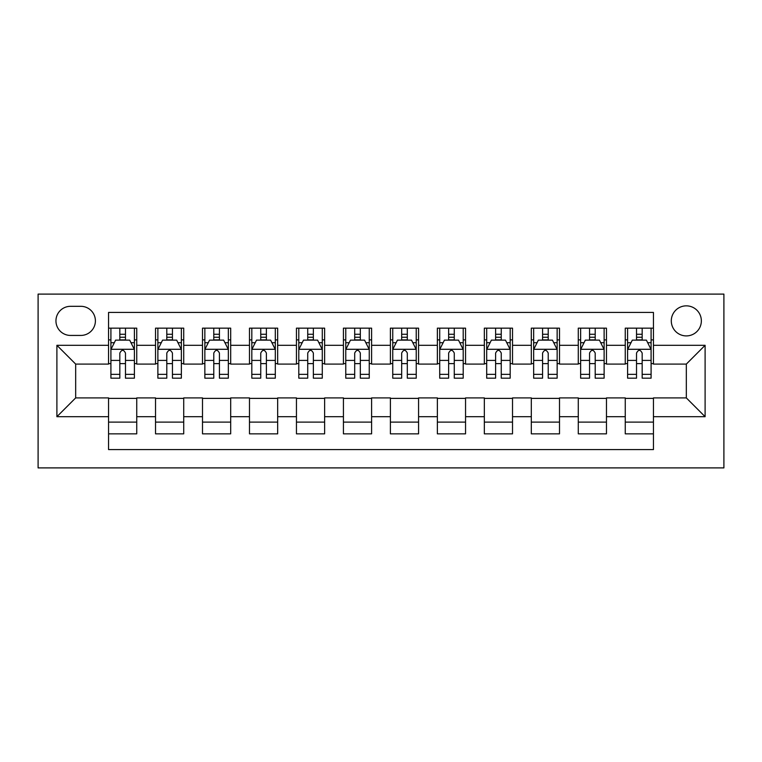 <?xml version="1.0" encoding="UTF-8"?>
<svg xmlns="http://www.w3.org/2000/svg" width="762" height="762" viewBox="0 0 762 762"><rect width="100%" height="100%" fill="white"/><g stroke="black" fill="none" stroke-linecap="round" stroke-linejoin="round"><path stroke-width="1.14" d="M686.324 305.848A15.03 15.03 0 0 0 671.293 320.878A15.03 15.03 0 0 0 686.324 335.909A15.03 15.03 0 0 0 701.354 320.878A15.03 15.03 0 0 0 686.324 305.848M38.1 467.897L723.9 467.897L723.9 294.103L38.1 294.103L38.1 467.897M653.444 328.155L625.259 328.155L625.259 345.3L606.466 345.3L606.466 364.093L625.259 364.093L625.259 345.3M606.466 345.3L606.466 328.155L578.282 328.155L578.282 345.3L559.499 345.3L559.499 364.093L578.282 364.093L578.282 345.3M559.499 345.3L559.499 328.155L531.314 328.155L531.314 345.3L512.521 345.3L512.521 364.093L531.314 364.093L531.314 345.3M512.521 345.3L512.521 328.155L484.337 328.155L484.337 345.3L465.553 345.3L465.553 364.093L484.337 364.093L484.337 345.3M465.553 345.3L465.553 328.155L437.369 328.155L437.369 345.3L418.576 345.3L418.576 364.093L437.369 364.093L437.369 345.3M418.576 345.3L418.576 328.155L390.392 328.155L390.392 345.3L371.608 345.3L371.608 364.093L390.392 364.093L390.392 345.3M371.608 345.3L371.608 328.155L343.424 328.155L343.424 345.3L324.631 345.3L324.631 364.093L343.424 364.093L343.424 345.3M324.631 345.3L324.631 328.155L296.447 328.155L296.447 345.3L277.663 345.3L277.663 364.093L296.447 364.093L296.447 345.3M277.663 345.3L277.663 328.155L249.479 328.155L249.479 345.3L230.686 345.3L230.686 364.093L249.479 364.093L249.479 345.3M230.686 345.3L230.686 328.155L202.501 328.155L202.501 345.3L183.718 345.3L183.718 364.093L202.501 364.093L202.501 345.3M183.718 345.3L183.718 328.155L155.534 328.155L155.534 364.093L136.741 364.093L136.741 328.155L108.556 328.155M108.556 433.845L136.741 433.845L136.741 397.907L155.534 397.907L155.534 433.845L183.718 433.845L183.718 397.907L202.501 397.907L202.501 416.7L183.718 416.7M202.501 416.7L202.501 433.845L230.686 433.845L230.686 397.907L249.479 397.907L249.479 416.7L230.686 416.7M249.479 416.7L249.479 433.845L277.663 433.845L277.663 397.907L296.447 397.907L296.447 416.7L277.663 416.7M296.447 416.7L296.447 433.845L324.631 433.845L324.631 397.907L343.424 397.907L343.424 416.7L324.631 416.7M343.424 416.7L343.424 433.845L371.608 433.845L371.608 397.907L390.392 397.907L390.392 416.7L371.608 416.7M390.392 416.7L390.392 433.845L418.576 433.845L418.576 397.907L437.369 397.907L437.369 416.7L418.576 416.7M437.369 416.7L437.369 433.845L465.553 433.845L465.553 397.907L484.337 397.907L484.337 416.7L465.553 416.7M484.337 416.7L484.337 433.845L512.521 433.845L512.521 397.907L531.314 397.907L531.314 416.7L512.521 416.7M531.314 416.7L531.314 433.845L559.499 433.845L559.499 397.907L578.282 397.907L578.282 416.7L559.499 416.7M578.282 416.7L578.282 433.845L606.466 433.845L606.466 397.907L625.259 397.907L625.259 416.7L606.466 416.7M70.514 335.432L80.848 335.432A14.564 14.564 0 0 0 95.402 320.878A14.564 14.564 0 0 0 80.848 306.314L70.514 306.314A14.564 14.564 0 0 0 55.95 320.878A14.564 14.564 0 0 0 70.514 335.432M653.444 345.3L653.444 312.42L108.556 312.42L108.556 364.093L75.676 364.093L75.676 397.907L108.556 397.907L108.556 449.58L653.444 449.58L653.444 397.907L686.324 397.907L686.324 364.093L653.444 364.093L653.444 345.3L705.107 345.3L705.107 416.7L653.444 416.7M108.556 416.7L56.893 416.7L56.893 345.3L108.556 345.3M625.259 416.7L625.259 433.845L653.444 433.845M108.556 339.9L110.909 339.9M119.834 339.9L125.473 339.9M134.398 339.9L136.741 339.9M108.556 363.617L110.909 363.617M119.834 363.617L125.473 363.617M134.398 363.617L136.741 363.617M108.556 398.383L136.741 398.383M108.556 422.1L136.741 422.1M155.534 363.617L157.877 363.617M166.802 363.617L172.441 363.617M181.366 363.617L183.718 363.617M155.534 339.9L157.877 339.9M166.802 339.9L172.441 339.9M181.366 339.9L183.718 339.9M155.534 398.383L183.718 398.383M155.534 422.1L183.718 422.1M202.501 398.383L230.686 398.383M202.501 422.1L230.686 422.1M202.501 339.9L204.854 339.9M213.779 339.9L219.418 339.9M228.343 339.9L230.686 339.9M202.501 363.617L204.854 363.617M213.779 363.617L219.418 363.617M228.343 363.617L230.686 363.617M249.479 398.383L277.663 398.383M249.479 422.1L277.663 422.1M249.479 339.9L251.822 339.9M260.747 339.9L266.386 339.9M275.311 339.9L277.663 339.9M249.479 363.617L251.822 363.617M260.747 363.617L266.386 363.617M275.311 363.617L277.663 363.617M296.447 398.383L324.631 398.383M296.447 422.1L324.631 422.1M296.447 339.9L298.799 339.9M307.724 339.9L313.363 339.9M322.288 339.9L324.631 339.9M296.447 363.617L298.799 363.617M307.724 363.617L313.363 363.617M322.288 363.617L324.631 363.617M343.424 398.383L371.608 398.383M343.424 422.1L371.608 422.1M343.424 339.9L345.767 339.9M354.692 339.9L360.331 339.9M369.256 339.9L371.608 339.9M343.424 363.617L345.767 363.617M354.692 363.617L360.331 363.617M369.256 363.617L371.608 363.617M390.392 398.383L418.576 398.383M390.392 422.1L418.576 422.1M390.392 339.9L392.744 339.9M401.669 339.9L407.308 339.9M416.233 339.9L418.576 339.9M390.392 363.617L392.744 363.617M401.669 363.617L407.308 363.617M416.233 363.617L418.576 363.617M437.369 398.383L465.553 398.383M437.369 422.1L465.553 422.1M437.369 339.9L439.712 339.9M448.637 339.9L454.276 339.9M463.201 339.9L465.553 339.9M437.369 363.617L439.712 363.617M448.637 363.617L454.276 363.617M463.201 363.617L465.553 363.617M484.337 398.383L512.521 398.383M484.337 422.1L512.521 422.1M484.337 339.9L486.689 339.9M495.614 339.9L501.253 339.9M510.178 339.9L512.521 339.9M484.337 363.617L486.689 363.617M495.614 363.617L501.253 363.617M510.178 363.617L512.521 363.617M531.314 398.383L559.499 398.383M531.314 422.1L559.499 422.1M531.314 339.9L533.657 339.9M542.582 339.9L548.221 339.9M557.146 339.9L559.499 339.9M531.314 363.617L533.657 363.617M542.582 363.617L548.221 363.617M557.146 363.617L559.499 363.617M578.282 398.383L606.466 398.383M578.282 422.1L606.466 422.1M578.282 339.9L580.634 339.9M589.559 339.9L595.198 339.9M604.123 339.9L606.466 339.9M578.282 363.617L580.634 363.617M589.559 363.617L595.198 363.617M604.123 363.617L606.466 363.617M625.259 398.383L653.444 398.383M625.259 422.1L653.444 422.1M625.259 339.9L627.602 339.9M636.527 339.9L642.166 339.9M651.091 339.9L653.444 339.9M625.259 363.617L627.602 363.617M636.527 363.617L642.166 363.617M651.091 363.617L653.444 363.617M75.676 364.093L56.893 345.3M75.676 397.907L56.893 416.7M705.107 345.3L686.324 364.093M705.107 416.7L686.324 397.907M125.473 334.261L119.834 334.261M134.398 374.352L125.473 374.352L125.473 378.181L134.398 378.181L134.398 349.529L129.692 340.138L115.605 340.138L110.909 349.529L110.909 378.181L119.834 378.181L119.834 374.352L110.909 374.352M110.909 349.529L110.909 328.155M134.398 349.529L134.398 328.155M119.834 340.138L119.834 328.155M125.473 328.155L125.473 340.138M125.473 374.352L125.473 353.054C123.596 349.434 121.71 349.434 119.834 353.054L119.834 374.352M172.441 334.261L166.802 334.261M181.366 374.352L172.441 374.352L172.441 378.181L181.366 378.181L181.366 349.529L176.67 340.138L162.573 340.138L157.877 349.529L157.877 378.181L166.802 378.181L166.802 374.352L157.877 374.352M157.877 349.529L157.877 328.155M181.366 349.529L181.366 328.155M166.802 340.138L166.802 328.155M172.441 328.155L172.441 340.138M172.441 374.352L172.441 353.054C170.564 349.434 168.688 349.434 166.802 353.054L166.802 374.352M219.418 334.261L213.779 334.261M228.343 374.352L219.418 374.352L219.418 378.181L228.343 378.181L228.343 349.529L223.637 340.138L209.55 340.138L204.854 349.529L204.854 378.181L213.779 378.181L213.779 374.352L204.854 374.352M204.854 349.529L204.854 328.155M228.343 349.529L228.343 328.155M213.779 340.138L213.779 328.155M219.418 328.155L219.418 340.138M219.418 374.352L219.418 353.054C217.541 349.434 215.656 349.434 213.779 353.054L213.779 374.352M266.386 334.261L260.747 334.261M275.311 374.352L266.386 374.352L266.386 378.181L275.311 378.181L275.311 349.529L270.615 340.138L256.527 340.138L251.822 349.529L251.822 378.181L260.747 378.181L260.747 374.352L251.822 374.352M251.822 349.529L251.822 328.155M275.311 349.529L275.311 328.155M260.747 340.138L260.747 328.155M266.386 328.155L266.386 340.138M266.386 374.352L266.386 353.054C264.509 349.434 262.633 349.434 260.747 353.054L260.747 374.352M313.363 334.261L307.724 334.261M322.288 374.352L313.363 374.352L313.363 378.181L322.288 378.181L322.288 349.529L317.583 340.138L303.495 340.138L298.799 349.529L298.799 378.181L307.724 378.181L307.724 374.352L298.799 374.352M298.799 349.529L298.799 328.155M322.288 349.529L322.288 328.155M307.724 340.138L307.724 328.155M313.363 328.155L313.363 340.138M313.363 374.352L313.363 353.054C311.487 349.434 309.601 349.434 307.724 353.054L307.724 374.352M360.331 334.261L354.692 334.261M369.256 374.352L360.331 374.352L360.331 378.181L369.256 378.181L369.256 349.529L364.56 340.138L350.472 340.138L345.767 349.529L345.767 378.181L354.692 378.181L354.692 374.352L345.767 374.352M345.767 349.529L345.767 328.155M369.256 349.529L369.256 328.155M354.692 340.138L354.692 328.155M360.331 328.155L360.331 340.138M360.331 374.352L360.331 353.054C358.454 349.434 356.578 349.434 354.692 353.054L354.692 374.352M407.308 334.261L401.669 334.261M416.233 374.352L407.308 374.352L407.308 378.181L416.233 378.181L416.233 349.529L411.528 340.138L397.44 340.138L392.744 349.529L392.744 378.181L401.669 378.181L401.669 374.352L392.744 374.352M392.744 349.529L392.744 328.155M416.233 349.529L416.233 328.155M401.669 340.138L401.669 328.155M407.308 328.155L407.308 340.138M407.308 374.352L407.308 353.054C405.432 349.434 403.546 349.434 401.669 353.054L401.669 374.352M454.276 334.261L448.637 334.261M463.201 374.352L454.276 374.352L454.276 378.181L463.201 378.181L463.201 349.529L458.505 340.138L444.417 340.138L439.712 349.529L439.712 378.181L448.637 378.181L448.637 374.352L439.712 374.352M439.712 349.529L439.712 328.155M463.201 349.529L463.201 328.155M448.637 340.138L448.637 328.155M454.276 328.155L454.276 340.138M454.276 374.352L454.276 353.054C452.399 349.434 450.523 349.434 448.637 353.054L448.637 374.352M501.253 334.261L495.614 334.261M510.178 374.352L501.253 374.352L501.253 378.181L510.178 378.181L510.178 349.529L505.473 340.138L491.385 340.138L486.689 349.529L486.689 378.181L495.614 378.181L495.614 374.352L486.689 374.352M486.689 349.529L486.689 328.155M510.178 349.529L510.178 328.155M495.614 340.138L495.614 328.155M501.253 328.155L501.253 340.138M501.253 374.352L501.253 353.054C499.377 349.434 497.491 349.434 495.614 353.054L495.614 374.352M548.221 334.261L542.582 334.261M557.146 374.352L548.221 374.352L548.221 378.181L557.146 378.181L557.146 349.529L552.45 340.138L538.363 340.138L533.657 349.529L533.657 378.181L542.582 378.181L542.582 374.352L533.657 374.352M533.657 349.529L533.657 328.155M557.146 349.529L557.146 328.155M542.582 340.138L542.582 328.155M548.221 328.155L548.221 340.138M548.221 374.352L548.221 353.054C546.344 349.434 544.468 349.434 542.582 353.054L542.582 374.352M595.198 334.261L589.559 334.261M604.123 374.352L595.198 374.352L595.198 378.181L604.123 378.181L604.123 349.529L599.427 340.138L585.33 340.138L580.634 349.529L580.634 378.181L589.559 378.181L589.559 374.352L580.634 374.352M580.634 349.529L580.634 328.155M604.123 349.529L604.123 328.155M589.559 340.138L589.559 328.155M595.198 328.155L595.198 340.138M595.198 374.352L595.198 353.054C593.322 349.434 591.436 349.434 589.559 353.054L589.559 374.352M642.166 334.261L636.527 334.261M651.091 374.352L642.166 374.352L642.166 378.181L651.091 378.181L651.091 349.529L646.395 340.138L632.308 340.138L627.602 349.529L627.602 378.181L636.527 378.181L636.527 374.352L627.602 374.352M627.602 349.529L627.602 328.155M651.091 349.529L651.091 328.155M636.527 340.138L636.527 328.155M642.166 328.155L642.166 340.138M642.166 374.352L642.166 353.054C640.29 349.434 638.413 349.434 636.527 353.054L636.527 374.352M155.534 416.7L136.741 416.7M155.534 345.3L136.741 345.3M134.274 349.291L111.023 349.291M110.909 342.719L114.31 342.719M130.988 342.719L134.398 342.719M119.834 360.416L110.909 360.416M134.398 360.416L125.473 360.416M125.473 337.252L119.834 337.252M181.251 349.291L158.001 349.291M157.877 342.719L161.287 342.719M177.965 342.719L181.366 342.719M166.802 360.416L157.877 360.416M181.366 360.416L172.441 360.416M172.441 337.252L166.802 337.252M228.219 349.291L204.968 349.291M204.854 342.719L208.255 342.719M224.933 342.719L228.343 342.719M213.779 360.416L204.854 360.416M228.343 360.416L219.418 360.416M219.418 337.252L213.779 337.252M275.196 349.291L251.946 349.291M251.822 342.719L255.232 342.719M271.91 342.719L275.311 342.719M260.747 360.416L251.822 360.416M275.311 360.416L266.386 360.416M266.386 337.252L260.747 337.252M322.164 349.291L298.914 349.291M298.799 342.719L302.2 342.719M318.878 342.719L322.288 342.719M307.724 360.416L298.799 360.416M322.288 360.416L313.363 360.416M313.363 337.252L307.724 337.252M369.141 349.291L345.891 349.291M345.767 342.719L349.177 342.719M365.855 342.719L369.256 342.719M354.692 360.416L345.767 360.416M369.256 360.416L360.331 360.416M360.331 337.252L354.692 337.252M416.109 349.291L392.859 349.291M392.744 342.719L396.145 342.719M412.823 342.719L416.233 342.719M401.669 360.416L392.744 360.416M416.233 360.416L407.308 360.416M407.308 337.252L401.669 337.252M463.086 349.291L439.836 349.291M439.712 342.719L443.122 342.719M459.8 342.719L463.201 342.719M448.637 360.416L439.712 360.416M463.201 360.416L454.276 360.416M454.276 337.252L448.637 337.252M510.054 349.291L486.804 349.291M486.689 342.719L490.09 342.719M506.768 342.719L510.178 342.719M495.614 360.416L486.689 360.416M510.178 360.416L501.253 360.416M501.253 337.252L495.614 337.252M557.032 349.291L533.781 349.291M533.657 342.719L537.067 342.719M553.745 342.719L557.146 342.719M542.582 360.416L533.657 360.416M557.146 360.416L548.221 360.416M548.221 337.252L542.582 337.252M603.999 349.291L580.749 349.291M580.634 342.719L584.035 342.719M600.713 342.719L604.123 342.719M589.559 360.416L580.634 360.416M604.123 360.416L595.198 360.416M595.198 337.252L589.559 337.252M650.977 349.291L627.726 349.291M627.602 342.719L631.012 342.719M647.69 342.719L651.091 342.719M636.527 360.416L627.602 360.416M651.091 360.416L642.166 360.416M642.166 337.252L636.527 337.252"/></g></svg>
